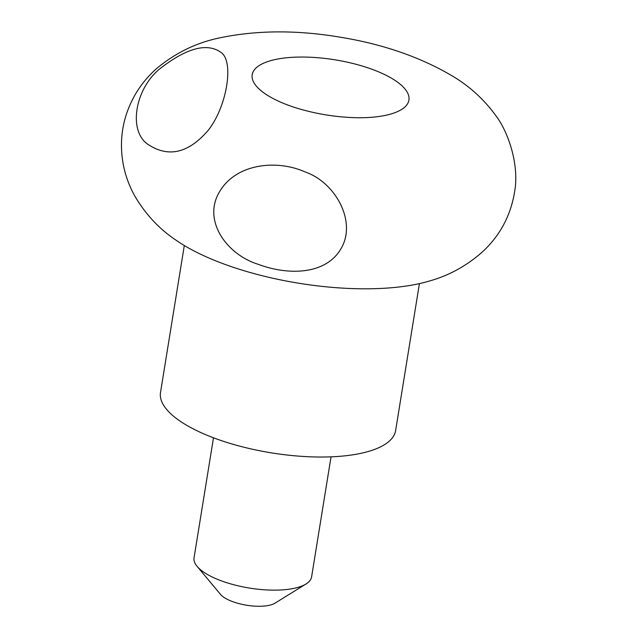 <?xml version="1.0" encoding="UTF-8"?>
<svg xmlns="http://www.w3.org/2000/svg" width="638" height="638" viewBox="0 0 638 638"><rect width="100%" height="100%" fill="white"/><g stroke="black" fill="none" stroke-linecap="round" stroke-linejoin="round"><path stroke-width="0.96" d="M184.31 245.534L160.513 392.458A119.091 41.901 9.2 0 0 199.184 431.798A119.091 41.901 9.2 0 0 322.82 457.023A119.091 41.901 9.2 0 0 395.624 430.538L419.421 283.615M202.597 255.168A158.782 55.865 9.2 0 0 429.47 281.007C449.032 275.56 466.737 265.807 482.583 251.755C501.277 234.417 512.194 212.709 515.36 186.639C518.112 159.157 506.612 131.292 498.214 118.979C485.47 100.533 469.576 85.859 450.548 74.941C418.839 56.551 381.907 43.942 339.759 37.108C297.348 30.042 258.023 30.153 221.785 37.451C197.676 42.06 175.928 52.452 156.541 68.617C148.391 75.818 141.429 84.2 135.663 93.77C122.504 116.467 118.501 140.671 123.636 166.406C125.869 176.702 129.466 186.36 134.427 195.364C145.033 213.706 158.75 228.548 175.594 239.888A158.782 55.865 9.2 0 0 202.597 255.168M277.969 100.94A79.391 27.936 9.2 0 0 294.134 107.272C315.188 113.963 336.76 117.456 358.851 117.759A79.391 27.936 9.2 0 0 398.495 82.86A79.391 27.936 9.2 0 0 281.159 58.457A79.391 27.936 9.2 0 0 277.969 100.94M208.163 130.367C188.306 153.431 168.065 157.993 147.442 144.036C127.448 129.634 135.782 86.409 161.813 67.269C188.354 47.148 208.451 42.467 222.08 53.217C233.986 63.928 226.307 107.607 208.163 130.367M258.342 264.347C287.961 275.512 325.723 274.986 340.947 248.788C357.12 221.912 335.58 182.46 305.187 171.965C276.469 159.141 235.9 163.655 219.504 191.807C202.071 220.764 227.128 254.849 258.342 264.347M213.491 437.796L194.04 557.867A59.541 20.95 9.2 0 0 197.094 566.337L220.501 594.369A29.771 10.471 9.2 0 0 228.643 599.967A29.771 10.471 9.2 0 0 274.97 603.189L306.033 583.977A59.541 20.95 9.2 0 0 311.599 576.904L331.042 456.84M197.094 566.337A59.541 20.95 9.2 0 0 213.379 577.534A59.541 20.95 9.2 0 0 306.033 583.977"/></g></svg>
